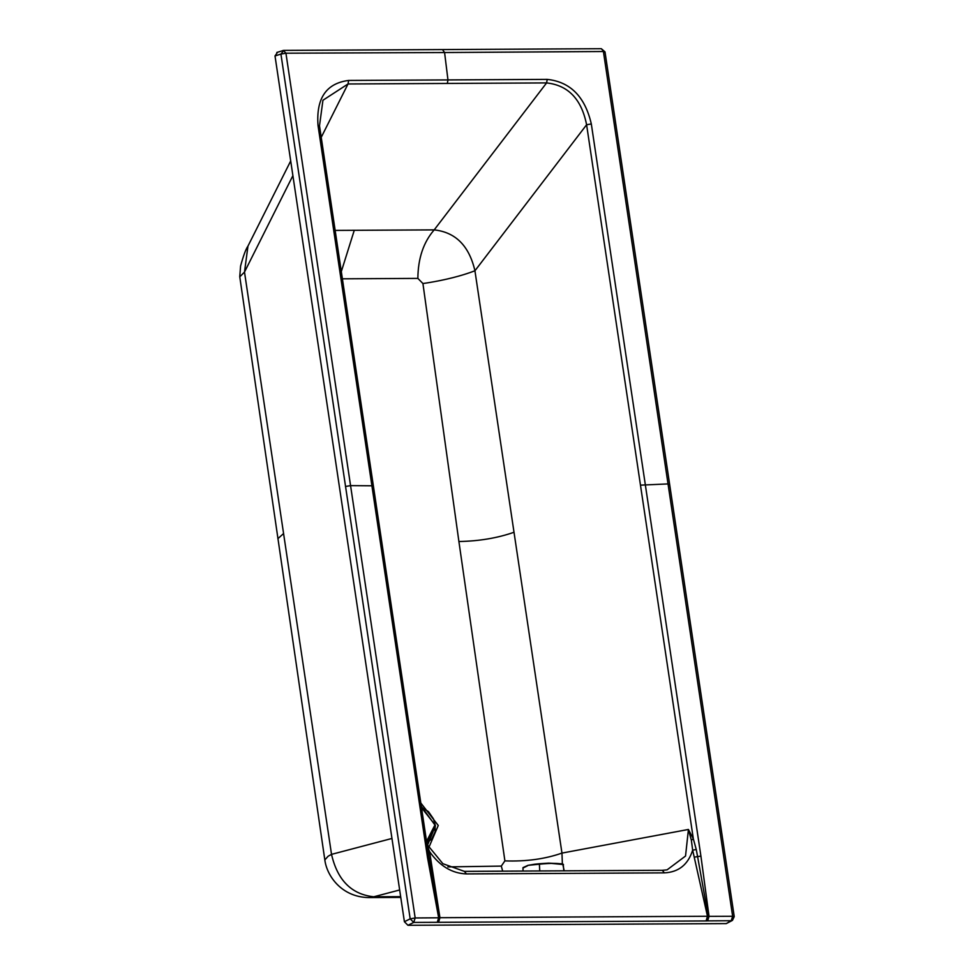 <?xml version="1.0" encoding="UTF-8"?>
<svg xmlns="http://www.w3.org/2000/svg" width="974" height="974" viewBox="0 0 974 974"><rect width="100%" height="100%" fill="white"/><g stroke="black" fill="none" stroke-linecap="round" stroke-linejoin="round"><path stroke-width="1.46" d="M523.647 867.371L527.981 865.35L534.568 864.242L548.679 863.134L562.729 863.853L564.177 870.829M523.05 871.048L522.965 867.639L527.945 865.35L539.316 864.206C550.675 863.074 558.638 863.122 563.216 864.315L563.836 870.829M523.233 867.919L527.64 865.716M539.754 870.963L539.365 863.731L534.568 864.242M539.365 863.731L548.679 863.134L563.471 864.547M427.002 844.884L429.546 851.593C439.639 865.959 451.936 873.41 466.436 873.921L464.379 871.365L563.349 870.829L662.308 870.306L664.365 872.862C678.622 872.205 688.058 864.644 692.66 850.18L707.477 916.254L708.256 916.278L697.591 856.572L700.915 856.134L591.315 123.942L586.604 124.757L693.342 838.845L688.423 829.458L685.538 856.024L667.093 869.855L662.539 870.33M502.681 871.158L501.306 866.093L447.882 866.897M562.363 863.694L561.961 853.09L688.423 829.458L691.357 840.197L692.66 850.18L696.252 849.498L697.591 856.572L694.219 857.193M342.13 278.82L417.87 278.394L422.923 283.531L458.9 541.52L504.897 860.882L501.306 866.093M504.897 860.882C526.009 861.637 545.026 859.044 561.961 853.09L474.935 270.784L586.604 124.757C581.539 99.202 568.195 85.249 546.597 82.912L547.23 79.381C570.314 81.853 585.009 96.706 591.315 123.942M429.546 851.593L427.915 850.935L429.035 858.009L430.666 858.605L429.546 851.593M439.298 917.715L429.035 858.009L427.513 857.595L438.677 917.8L439.298 917.715L437.253 922.317L706.089 920.941L707.477 916.254L439.298 917.715M430.666 858.605L439.944 917.691L438.556 922.366M417.87 278.394C418.029 258.39 423.471 242.222 434.185 229.888C455.564 232.214 469.151 245.838 474.935 270.784C461.566 275.885 445.556 279.94 426.916 282.947L422.923 283.531M335.141 230.412L434.185 229.888L546.597 82.912L348.022 83.971L321.225 137.346M691.357 840.197L693.342 838.845L696.252 849.498M700.915 856.134L709.035 916.351L732.643 916.266L731.218 920.722L732.436 920.393L726.287 923.596L407.96 925.3L413.731 922.427L415.168 917.958L410.176 918.847L280.926 54.069L285.93 53.205L444.582 52.535L442.476 49.577L601.311 48.7L604.464 52.34L603.393 51.512L444.582 52.535L447.967 79.929L348.668 80.44L348.022 83.971L322.942 100.249L319.496 125.768L429.035 858.009M706.089 920.941L707.623 920.88L709.035 916.351L708.256 916.278L707.623 920.88L731.218 920.722L726.287 923.596M399.657 889.98L373.773 896.786C351.553 894.4 337.467 880.253 331.525 854.368L391.962 838.456M319.082 126.182L318.011 125.403L427.513 857.595M345.453 486.501L350.567 485.624L415.168 917.958L438.677 917.8L437.253 922.317L413.731 922.427L410.176 918.847L404.405 921.721L275.009 55.956L277.505 52.352M601.311 48.7L605 51.866L734.238 916.631L732.436 920.393M732.643 916.266L733.702 917.118L732.643 916.278L603.405 51.5M400.655 896.652L373.773 896.786L368.342 897.565C341.594 896.957 326.874 875.991 324.829 859.945L328.128 856.231L331.525 854.368L244.498 272.063L292.894 175.637M372.957 486.574L371.91 485.795L350.567 485.624L285.93 53.193L283.41 50.465L276.799 52.462M442.476 49.577L283.824 50.392L280.926 54.069L285.918 53.193M324.829 859.945L239.774 276.823L244.498 272.063L247.968 246.081C245.813 249.137 243.354 255.785 240.59 265.999L239.762 276.628M368.342 897.565L400.764 897.419M407.96 925.3L404.405 921.721M421.352 807.288L435.11 824.941L426.965 842.583M421.389 807.531L435.013 824.808L426.052 842.388M466.436 873.921L664.365 872.862M428.755 847.709L438.263 825.477L420.683 802.832M421.17 806.082L435.475 825.769L427.476 845.359M640.478 485.149L667.811 483.932L669.004 484.772M447.322 83.423L447.967 79.929L547.23 79.381M348.668 80.44C326.278 83.277 316.063 98.264 318.011 125.403M277.87 538.695L283.58 533.545M275.009 55.956L280.926 54.069M410.176 918.847L415.155 917.971M354.268 230.314L341.302 271.636M458.9 541.52C479.147 541.142 497.519 538.05 514.004 532.267M534.604 864.23L527.945 865.35M426.661 842.717L431.713 839.101L435.122 831.674L435.195 824.881L433.454 818.866L428.463 811.634L421.34 807.239M464.379 871.365L442.878 863.707L426.892 844.202M667.093 869.855L662.308 870.306M429.656 861.929L429.035 857.984M290.702 160.941L247.968 246.081M283.824 50.392L282.716 50.575"/></g></svg>
